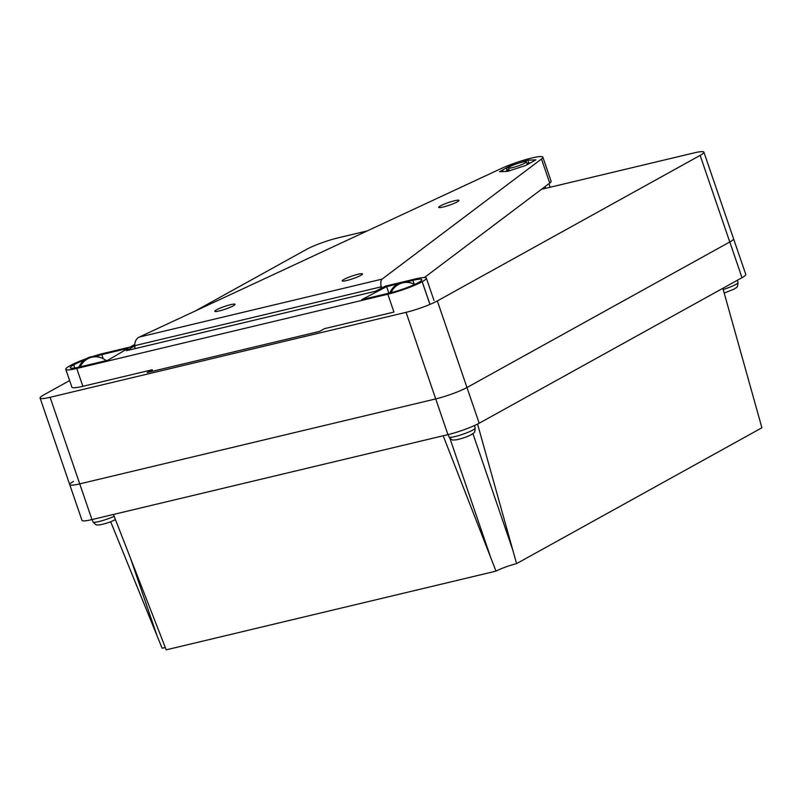 <?xml version="1.0" encoding="UTF-8"?>
<svg xmlns="http://www.w3.org/2000/svg" width="802" height="802" viewBox="0 0 802 802"><rect width="100%" height="100%" fill="white"/><g stroke="black" fill="none" stroke-linecap="round" stroke-linejoin="round"><path stroke-width="1.2" d="M541.47 189.322L693.91 152.941A23.789 3.108 161.1 0 1 703.905 152.159L745.78 274.454A23.789 3.108 161.1 0 1 742.01 277.692L479.195 423.225A23.789 3.108 161.1 0 1 447.947 434.624L91.959 519.586A23.789 3.108 161.1 0 1 81.974 520.358L69.744 484.649A23.789 3.108 161.1 0 0 79.739 483.877L435.717 398.915A23.789 3.108 161.1 0 0 466.975 387.516L729.78 241.983A23.789 3.108 161.1 0 0 733.549 238.745A23.789 3.108 161.1 0 1 729.78 241.983L466.975 387.516A23.789 3.108 161.1 0 1 435.717 398.915L79.739 483.877A23.789 3.108 161.1 0 1 69.744 484.649A23.789 3.108 161.1 0 1 73.513 481.421M722.863 288.289L761.9 427.777L516.578 563.626L477.561 424.088M443.185 435.757L496.007 571.124A16.652 2.175 161.1 0 1 516.578 563.626M496.007 571.124L166.215 649.841L113.433 514.463M110.686 521.731L162.114 648.216A16.652 2.175 161.1 0 1 165.352 647.615M71.849 387.035A26.175 3.419 -18.9 0 0 71.869 387.165A26.175 3.419 -18.9 0 0 82.867 386.313L152.19 369.772L147.177 372.539L319.547 331.406L324.559 328.63L393.882 312.088A26.175 3.419 -18.9 0 0 393.952 312.068L387.837 294.214A26.125 3.408 -18.9 0 0 422.153 281.702L422.203 281.672A26.125 3.408 -18.9 0 0 426.343 278.114A26.125 3.408 -18.9 0 0 415.376 278.966L385.361 286.134L375.677 291.206L126.455 350.685L134.295 346.053L104.28 353.211A26.125 3.408 -18.9 0 0 92.501 356.579M703.905 152.159A23.789 3.108 161.1 0 1 700.136 155.398L437.331 300.93A23.789 3.108 161.1 0 1 406.073 312.329L50.095 397.291A23.789 3.108 161.1 0 1 40.1 398.063A23.789 3.108 161.1 0 1 43.869 394.835L69.634 380.569M195.337 310.955L306.685 249.302A23.789 3.108 161.1 0 1 337.933 237.893L367.276 230.896M130.195 347.035L134.776 344.499M152.681 371.226L152.19 369.772M84.15 360.178A21.363 2.787 -18.9 0 0 73.714 364.84L73.664 364.87A21.363 2.787 -18.9 0 0 70.275 367.777A21.363 2.787 -18.9 0 0 79.258 367.075L107.879 360.248L128.049 348.329L101.784 354.604A21.363 2.787 -18.9 0 0 95.047 356.439M397.882 283.928L386.604 286.625L361.722 299.667L390.343 292.83A21.363 2.787 -18.9 0 0 418.403 282.595L418.454 282.565A21.363 2.787 -18.9 0 0 421.842 279.657A21.363 2.787 -18.9 0 0 412.87 280.359L405.902 282.023M86.295 358.705A26.125 3.408 -18.9 0 0 69.974 365.732L69.924 365.762A26.125 3.408 -18.9 0 0 65.774 369.311A26.125 3.408 -18.9 0 0 76.751 368.459L387.837 294.214M134.295 346.053L134.906 347.837M388.85 293.191L386.604 286.625M80.24 366.835A16.942 16.601 -68.4 0 1 105.503 360.158A14.366 1.875 -18.9 0 0 105.393 359.978A14.366 1.875 -18.9 0 0 105.092 359.847M101.122 357.762A16.942 16.601 111.6 0 0 79.027 367.126M397.662 284.058A16.942 16.601 111.6 0 0 389.892 292.941A17.133 17.133 0 0 1 398.283 283.728A16.942 16.601 111.6 0 0 397.662 284.058M391.095 292.65A16.942 16.601 -68.4 0 1 414.574 284.499M412.078 283.347A16.942 16.601 111.6 0 0 398.283 283.728M512.378 165.473A9.514 1.243 161.1 0 1 521.45 162.345A9.514 1.243 161.1 0 1 526.383 161.793A9.514 1.243 161.1 0 1 522.383 164.29A9.514 1.243 161.1 0 1 513.31 167.417A9.514 1.243 161.1 0 1 508.378 167.959A9.514 1.243 161.1 0 1 512.378 165.473M233.392 305.783A10.707 1.393 -18.9 0 0 235.086 304.329A10.707 1.393 -18.9 0 0 227.688 305.462A10.707 1.393 -18.9 0 0 216.53 309.813A10.707 1.393 -18.9 0 0 214.836 311.266A10.707 1.393 -18.9 0 0 222.234 310.133A10.707 1.393 -18.9 0 0 233.392 305.783M360.8 275.377A10.707 1.393 -18.9 0 0 362.494 273.923A10.707 1.393 -18.9 0 0 355.096 275.056A10.707 1.393 -18.9 0 0 343.938 279.407A10.707 1.393 -18.9 0 0 342.233 280.86A10.707 1.393 -18.9 0 0 349.642 279.728A10.707 1.393 -18.9 0 0 360.8 275.377M457.28 201.873A10.707 1.393 -18.9 0 0 458.985 200.42A10.707 1.393 -18.9 0 0 451.576 201.553A10.707 1.393 -18.9 0 0 440.418 205.903A10.707 1.393 -18.9 0 0 438.724 207.357A10.707 1.393 -18.9 0 0 446.133 206.224A10.707 1.393 -18.9 0 0 457.28 201.873M517.069 163.678L509.631 166.104L499.516 171.708L507.566 171.377L525.741 165.443L535.856 159.839L527.796 160.169L518.864 163.087M381.07 288.379A9.514 5.584 -103.4 0 0 380.99 286.885A9.514 5.584 76.6 0 1 380.92 285.281C380.619 282.124 381 280.068 382.073 279.126L541.49 158.986A26.616 3.479 -18.9 0 0 542.864 157.152A26.616 3.479 -18.9 0 0 527.475 159.107A26.616 3.479 -18.9 0 0 500.909 168.671L139.227 337.081C136.741 338.364 135.257 340.68 134.766 344.028A9.514 5.584 76.6 0 0 134.846 345.632A9.514 5.584 -103.4 0 1 134.836 348.68M424.428 277.522L549.741 183.087A26.616 3.479 -18.9 0 0 551.124 181.252L542.864 157.152M380.92 285.281L381.842 287.978M506.573 167.798L507.455 170.385M506.232 167.879L507.145 170.555M503.095 171.558L502.563 170.014M509.831 166.696L509.631 166.104M528.809 163.117L527.796 160.169M530.613 162.856A14.987 1.955 -18.9 0 0 526.964 163.488M508.959 169.653A14.987 1.955 -18.9 0 0 505.581 171.458M437.331 300.93L479.195 423.225M406.073 312.329L447.947 434.624M700.136 155.398L742.01 277.692M50.095 397.291L91.959 519.586M156.941 635.455L130.495 558.212M491.055 558.473L449.902 438.293M512.929 550.493L472.929 433.661M545.671 188.32L545.079 186.595M76.751 368.459L82.867 386.313M422.153 281.702L429.792 304.018M422.203 281.672L429.842 303.988M414.223 284.299L412.87 280.359M74.736 367.988L73.664 364.87M74.797 367.988L73.714 364.84M103.177 358.664L101.784 354.604M115.428 519.576C111.177 521.811 105.994 523.576 99.889 524.869C96.16 524.688 97.122 526.282 93.122 522.022A13.774 1.794 -18.9 0 0 100.761 521.079A13.774 1.794 -18.9 0 0 114.165 516.348M723.203 289.512A13.774 1.794 -18.9 0 0 735.795 284.459A13.774 1.794 -18.9 0 0 737.98 282.605L737.419 280.229M475.175 428.138C474.794 434.313 473.571 432.569 471.416 434.624C467.155 436.849 461.982 438.614 455.867 439.907C452.138 439.737 453.11 441.331 449.11 437.06A13.774 1.794 -18.9 0 0 458.704 435.566A13.774 1.794 -18.9 0 0 472.979 429.992A13.774 1.794 -18.9 0 0 475.175 428.138L474.553 425.521M382.073 279.126L139.227 337.081M541.49 158.986L549.741 183.087M380.99 286.885L134.846 345.632M69.744 484.649L40.1 398.063M550.182 187.247L548.959 183.678M65.774 369.311L71.929 387.286M426.343 278.114L433.982 300.429M106.205 360.649A17.133 17.133 0 0 0 105.393 359.978M87.328 358.153A17.133 17.133 0 0 0 78.997 367.136M526.383 161.793L527.325 164.56M508.378 167.959L509.34 170.796M93.122 522.022L92.009 519.566M737.98 282.605C737.599 288.78 736.376 287.036 734.221 289.091L724.196 293.061M449.11 437.06L447.997 434.614"/></g></svg>
